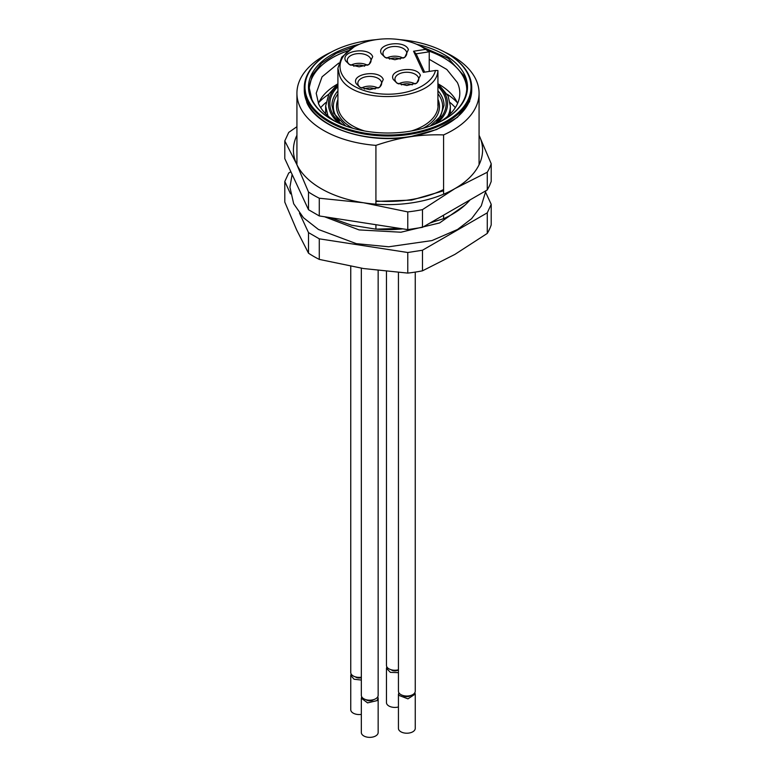 <?xml version="1.0" encoding="UTF-8"?>
<svg xmlns="http://www.w3.org/2000/svg" width="776" height="776" viewBox="0 0 776 776"><rect width="100%" height="100%" fill="white"/><g stroke="black" fill="none" stroke-linecap="round" stroke-linejoin="round"><path stroke-width="1.16" d="M489.501 185.745L491.208 181.458L491.208 163.736A105.09 60.673 180 0 1 489.501 168.023A105.09 60.673 180 0 1 487.27 172.233L487.27 189.955L489.501 185.745M487.27 189.955L422.483 227.349L422.483 209.627L454.872 188.636L487.27 172.233M422.483 209.627A105.09 60.673 180 0 1 407.769 211.906L407.769 229.628L422.483 227.349M407.769 229.628L319.275 215.941L319.275 198.219L363.517 202.759L407.769 211.906M319.275 198.219A105.09 60.673 180 0 1 308.499 191.992L308.499 209.714L319.275 215.941M308.499 209.714L284.792 158.634L284.792 140.912L296.645 164.153L308.499 191.992M284.792 140.912L288.73 132.405L296.927 126.692M491.208 163.736L479.073 135.286M479.073 135.296A94.575 54.601 180 0 1 479.355 135.887A94.575 54.601 180 0 1 479.355 164.153A94.575 54.601 180 0 1 454.872 188.636A94.575 54.601 180 0 1 363.517 202.759A94.575 54.601 180 0 1 296.645 164.153A94.575 54.601 180 0 1 296.645 135.887A94.575 54.601 180 0 1 296.927 135.296M443.591 190.789L411.629 200.082L375.923 201.44M375.923 200.935A85.389 49.295 0 0 0 443.591 189.548M437.926 101.365A50.091 28.916 180 0 1 438.091 103.683A50.091 28.916 180 0 1 437.926 106.011L437.926 70.548C436.675 101.928 350.655 106.438 339.616 75.709L337.909 68.22L341.721 57.152L354.069 46.919A47.986 27.703 180 0 1 421.931 46.919A47.986 27.703 180 0 1 425.704 49.363L429.225 51.798L429.225 71.431M421.931 46.919L429.225 51.798L416.13 53.825L424.637 72.149M437.926 70.548L435.501 70.461A47.986 27.703 180 0 1 390.842 94.168A47.986 27.703 180 0 1 341.644 73.681A47.986 27.703 180 0 1 354.069 46.919M435.501 70.461L423.347 72.343L413.56 51.245L425.704 49.363M356.213 83.653C350.694 73.701 379.435 69.258 383.276 79.462L379.648 87.281L369.745 89.647L359.841 87.281L356.213 83.653M393.306 79.501C387.787 69.549 416.537 65.106 420.379 75.321L416.751 83.129L406.837 85.496L396.934 83.129L393.306 79.501M381.336 53.719C375.826 43.766 404.568 39.324 408.409 49.528L404.781 57.346L394.877 59.713L384.964 57.346L381.336 53.719M345.621 60.838C340.111 50.886 368.852 46.434 372.693 56.648L369.066 64.457L359.152 66.833L349.248 64.457L345.621 60.838M413.56 51.245L416.13 53.825M378.853 87.707A11.912 6.877 0 0 0 381.656 83.274A11.912 6.877 0 0 0 381.249 81.49A11.912 6.877 0 0 0 368.193 76.455A11.912 6.877 0 0 0 357.833 83.274A11.912 6.877 0 0 0 358.24 85.05A11.912 6.877 0 0 0 360.646 87.707M415.946 83.556A11.912 6.877 0 0 0 418.749 79.123A11.912 6.877 0 0 0 418.342 77.348A11.912 6.877 0 0 0 405.285 72.313A11.912 6.877 0 0 0 394.935 79.123A11.912 6.877 0 0 0 395.333 80.908A11.912 6.877 0 0 0 397.739 83.556M403.976 57.773A11.912 6.877 0 0 0 406.779 53.34A11.912 6.877 0 0 0 406.381 51.565A11.912 6.877 0 0 0 393.316 46.521A11.912 6.877 0 0 0 382.966 53.34A11.912 6.877 0 0 0 383.373 55.115A11.912 6.877 0 0 0 385.769 57.773M368.26 64.893A11.912 6.877 0 0 0 371.064 60.46A11.912 6.877 0 0 0 370.656 58.675A11.912 6.877 0 0 0 357.6 53.641A11.912 6.877 0 0 0 347.25 60.46A11.912 6.877 0 0 0 347.648 62.235A11.912 6.877 0 0 0 350.054 64.893M361.441 88.076A11.912 6.877 180 0 1 378.058 88.076M398.534 83.924A11.912 6.877 180 0 1 415.15 83.924M386.564 58.142A11.912 6.877 180 0 1 403.18 58.142M350.849 65.252A11.912 6.877 180 0 1 367.465 65.252M364.342 89.017A8.759 5.054 180 0 1 375.147 89.017M401.435 84.875A8.759 5.054 180 0 1 412.25 84.875M389.465 59.083A8.759 5.054 180 0 1 400.28 59.083M353.749 66.203A8.759 5.054 180 0 1 364.565 66.203M398.437 669.795A8.41 4.85 180 0 1 386.467 665.401L386.467 271.445M398.437 669.901A4.549 2.629 180 0 1 391.114 669.736M386.836 666.827L386.467 668.262L390.357 672.356L398.437 672.656M398.437 706.975A8.41 4.85 180 0 1 386.467 702.581L386.467 668.262M415.247 272.095L415.247 691.183A8.41 4.85 180 0 1 407.933 695.994A8.41 4.85 180 0 1 398.719 692.444A8.41 4.85 180 0 1 398.437 691.183L398.437 272.483M410.601 695.519A4.549 2.629 180 0 1 403.074 695.519M398.806 692.609L398.719 695.296L407.933 698.856L415.247 694.045L414.879 692.609M415.247 694.045L415.247 728.363A8.41 4.85 180 0 1 407.933 733.174A8.41 4.85 180 0 1 398.719 729.624A8.41 4.85 180 0 1 398.437 728.363L398.437 694.045M361.335 677.205A8.41 4.85 180 0 1 350.752 672.511L350.752 266.362M361.335 677.681A4.549 2.629 180 0 1 355.389 676.856M351.121 673.946L350.752 675.372L354.04 679.223L361.335 680.067M361.335 714.386A8.41 4.85 180 0 1 350.752 709.7L350.752 675.372M378.154 270.543L378.154 695.335A8.41 4.85 180 0 1 377.02 697.76A8.41 4.85 180 0 1 367.562 700.02A8.41 4.85 180 0 1 361.335 695.335L361.335 268.205M373.508 699.671A4.549 2.629 180 0 1 365.981 699.671M361.713 696.761L361.335 698.187L367.572 702.881L377.02 700.621L378.154 698.187L377.776 696.761M378.154 698.187L378.154 732.515A8.41 4.85 180 0 1 377.02 734.94A8.41 4.85 180 0 1 367.562 737.2A8.41 4.85 180 0 1 361.335 732.515L361.335 698.187M318.383 103.392A71.799 41.458 180 0 1 337.395 84.128M438.605 84.128A71.799 41.458 180 0 1 457.355 102.81A71.799 41.458 180 0 1 457.617 103.392M439.973 121.842A71.799 41.458 180 0 0 459.799 93.236A71.799 41.458 180 0 0 457.355 82.508L446.83 69.471L429.225 59.296M338.705 63.098L322.059 76.834L316.201 93.236L318.645 103.965A71.799 41.458 180 0 0 336.027 121.842M466.754 89.415A78.764 45.474 0 0 0 464.077 78.192A78.764 45.474 0 0 0 427.935 50.76M348.065 50.76A78.764 45.474 0 0 0 309.246 89.415M309.207 88.813A78.812 45.503 180 0 1 348.152 50.702M427.848 50.702A78.812 45.503 180 0 1 464.126 78.182A78.812 45.503 180 0 1 466.793 88.813M443.979 119.708A78.812 45.503 180 0 0 466.812 87.669A78.812 45.503 180 0 0 464.126 75.893L448.208 58.307L420.854 46.308M355.146 46.308L336.318 53.321L321.662 63.098L312.369 74.865L309.188 87.669L311.874 99.444A78.812 45.503 180 0 0 332.021 119.708M359.375 44.271A79.511 45.91 0 0 0 311.195 98.979A79.511 45.91 0 0 0 331.769 119.562A79.511 45.91 0 0 0 444.231 119.562A79.511 45.91 0 0 0 464.805 75.214A79.511 45.91 0 0 0 416.625 44.271M376.118 39.663A83.022 47.928 0 0 0 329.296 53.205A83.022 47.928 0 0 0 307.81 99.503A83.022 47.928 0 0 0 409.485 133.394A83.022 47.928 0 0 0 468.19 74.69A83.022 47.928 0 0 0 446.704 53.205A83.022 47.928 0 0 0 399.882 39.663M446.947 53.35A83.721 48.335 180 0 1 447.199 53.495A83.721 48.335 180 0 1 468.869 75.165A83.721 48.335 180 0 1 471.721 87.669A83.721 48.335 180 0 1 398.932 135.596A83.721 48.335 180 0 1 307.131 100.182A83.721 48.335 180 0 1 304.279 87.669A83.721 48.335 180 0 1 328.801 53.495A83.721 48.335 180 0 1 329.053 53.35M471.721 87.669L471.721 89.958A83.721 48.335 180 0 1 398.932 137.876A83.721 48.335 180 0 1 307.131 102.471A83.721 48.335 180 0 1 304.279 89.958L304.279 87.669M304.454 84.535L306.792 102.519C317.306 127.739 366.65 144.2 409.757 136.838L436.645 129.543L457.452 117.302L469.596 101.646L471.546 84.535M444.997 52.244A91.073 52.584 180 0 1 475.969 79.656A91.073 52.584 180 0 1 479.073 93.266A91.073 52.584 180 0 1 443.591 134.908C431.437 134.539 420.155 135.179 409.757 136.838C399.359 138.4 388.078 141.242 375.923 145.374A91.073 52.584 180 0 1 300.031 106.875A91.073 52.584 180 0 1 296.927 93.266A91.073 52.584 180 0 1 331.003 52.244M330.072 217.61L351.596 225.234L375.923 229.153L400.047 228.435M375.923 145.374L375.923 204.175M375.923 224.701L375.923 229.153M430.467 222.741L443.591 218.686L443.591 215.165M443.591 194.194L443.591 134.908M469.994 199.927A91.073 52.584 180 0 1 443.591 218.686M299.478 213.157L308.499 232.596L319.275 238.824L407.769 252.51L422.483 250.231L487.27 212.828L491.208 204.331L485.708 192.477M290.884 171.768L288.73 173.009L284.792 181.506L290.515 193.835M422.483 250.231L422.483 270.814A105.09 60.673 180 0 1 407.769 273.094L363.517 268.545L319.275 259.397L319.275 238.824M407.769 273.094L407.769 252.51M491.208 204.331L491.208 224.914A105.09 60.673 180 0 1 487.27 233.411L454.872 254.412L422.483 270.814M487.27 233.411L487.27 212.828M284.792 181.506L284.792 202.09L296.645 229.939L308.499 253.18L308.499 232.596M319.275 259.397A105.09 60.673 180 0 1 308.499 253.18M450.352 113.8L450.352 105.972A62.352 35.997 180 0 1 447.781 116.196M328.219 116.196A62.352 35.997 180 0 1 327.773 115.294L325.648 105.972L325.648 113.8M437.926 84.953A59.548 34.377 180 0 1 445.521 94.788A59.548 34.377 180 0 1 436.917 123.287M339.083 123.287A59.548 34.377 180 0 1 330.479 112.588A59.548 34.377 180 0 1 337.909 85.098M437.926 86.485A58.151 33.572 180 0 1 444.163 95.002A58.151 33.572 180 0 1 433.008 124.946M342.992 124.946A58.151 33.572 180 0 1 331.837 112.374A58.151 33.572 180 0 1 337.909 86.64M437.926 90.705A56.047 32.359 180 0 1 442.136 97.029A56.047 32.359 180 0 1 444.047 105.4L440.584 116.196L430.243 125.993M345.756 125.993L333.738 113.209L331.953 105.4A56.047 32.359 180 0 1 337.909 90.889M437.926 93.721A54.64 31.544 180 0 1 440.787 98.377A54.64 31.544 180 0 1 436.597 120.978M339.403 120.978A54.64 31.544 180 0 1 335.213 114.712A54.64 31.544 180 0 1 337.909 93.935M437.926 99.279A51.488 29.73 180 0 1 423.133 128.282M352.867 128.282A51.488 29.73 180 0 1 338.258 114.237A51.488 29.73 180 0 1 337.909 99.658M438.091 103.683L438.091 105.4A50.091 28.916 180 0 1 411.396 130.969M364.604 130.969A50.091 28.916 180 0 1 339.616 112.889A50.091 28.916 180 0 1 337.909 105.4L337.909 68.22M318.781 102.519A78.812 45.503 180 0 1 328.762 94.265M447.238 94.265A78.812 45.503 180 0 1 457.219 102.519M320.672 107.651A75.311 43.485 180 0 1 325.91 102.529M450.09 102.529A75.311 43.485 180 0 1 455.328 107.651M376.661 229.172A83.721 48.335 0 0 0 402.792 228.862M429.661 223.216A83.721 48.335 0 0 0 433.173 221.975M465.057 205.058L439.585 222.954L400.959 232.218L359.094 229.919L324.514 216.746M485.912 190.731L481.285 205.853L471.614 218.657L457.568 229.463L431.99 240.57L388.718 246.787L356.32 243.654L318.451 229.473L303.494 217.755L293.677 203.758L289.923 187.2L292.125 174.445M450.352 105.972L448.062 95.894L437.926 83.585M337.909 83.711L328.84 94.129L325.648 105.972M329.296 53.205L328.801 53.495M446.704 53.205L447.199 53.495M296.927 93.266L296.927 164.745M479.073 93.266L479.073 164.745"/></g></svg>
